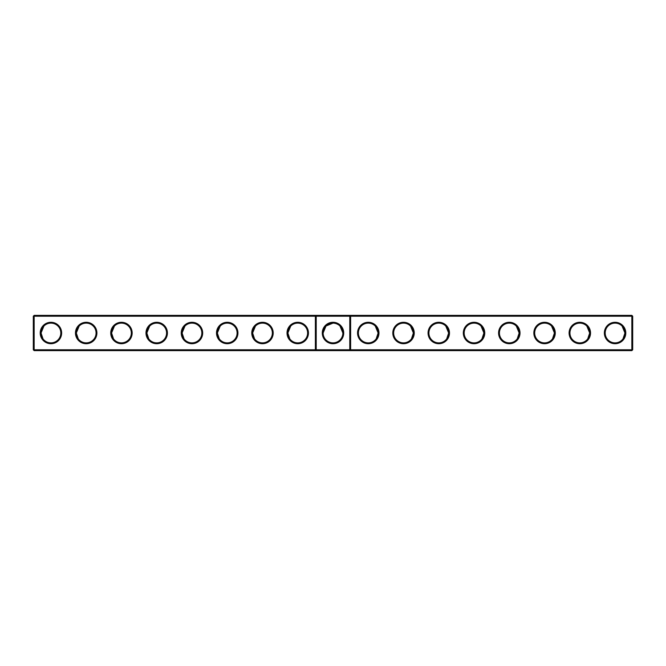 <?xml version="1.0" encoding="UTF-8"?>
<svg xmlns="http://www.w3.org/2000/svg" width="666" height="666" viewBox="0 0 666 666"><rect width="100%" height="100%" fill="white"/><g stroke="black" fill="none" stroke-linecap="round" stroke-linejoin="round"><path stroke-width="1" d="M33.3 316.217L34.149 315.368L34.149 349.783L33.3 349.783L33.3 316.217L315.368 316.217L315.368 349.783L34.149 349.783L34.149 350.632L316.217 350.632L315.368 349.783L316.217 349.783L316.217 350.632L631.851 350.632L632.7 349.783L632.7 316.217L631.851 315.368L316.217 315.368L315.368 316.217L316.217 316.217L316.217 349.783L349.783 349.783L349.783 315.368L350.632 316.217L631.851 316.217L631.851 315.368M40.21 333A10.723 10.723 0 0 0 56.285 342.282A10.723 10.723 0 0 0 56.285 323.718A10.723 10.723 0 0 0 40.21 333M75.466 333A10.723 10.723 0 0 0 91.55 342.282A10.723 10.723 0 0 0 91.55 323.718A10.723 10.723 0 0 0 75.466 333M110.731 333A10.723 10.723 0 0 0 126.806 342.282A10.723 10.723 0 0 0 126.806 323.718A10.723 10.723 0 0 0 110.731 333M145.987 333A10.723 10.723 0 0 0 162.063 342.282A10.723 10.723 0 0 0 162.063 323.718A10.723 10.723 0 0 0 145.987 333M181.244 333A10.723 10.723 0 0 0 197.327 342.282A10.723 10.723 0 0 0 197.327 323.718A10.723 10.723 0 0 0 181.244 333M216.508 333A10.723 10.723 0 0 0 232.584 342.282A10.723 10.723 0 0 0 232.584 323.718A10.723 10.723 0 0 0 216.508 333M251.765 333A10.723 10.723 0 0 0 267.84 342.282A10.723 10.723 0 0 0 267.84 323.718A10.723 10.723 0 0 0 251.765 333M287.021 333A10.723 10.723 0 0 0 303.097 342.282A10.723 10.723 0 0 0 303.097 323.718A10.723 10.723 0 0 0 287.021 333M34.149 315.368L316.217 315.368L316.217 316.217L350.632 316.217L350.632 349.783L631.851 349.783L631.851 350.632M41.059 333.233L41.059 333A9.873 9.873 0 0 0 55.869 341.55A9.873 9.873 0 0 0 55.869 324.45A9.873 9.873 0 0 0 41.059 333L43.931 326.04M76.315 333.233L76.315 333A9.873 9.873 0 0 0 91.125 341.55A9.873 9.873 0 0 0 91.125 324.45A9.873 9.873 0 0 0 76.315 333L79.187 326.04M111.58 333.233L111.572 333A9.873 9.873 0 0 0 126.382 341.55A9.873 9.873 0 0 0 126.382 324.45A9.873 9.873 0 0 0 111.572 333L114.444 326.04M146.836 333.233L146.836 333A9.873 9.873 0 0 0 161.638 341.55A9.873 9.873 0 0 0 161.638 324.45A9.873 9.873 0 0 0 146.836 333L149.708 326.04M182.093 333.233L182.093 333A9.873 9.873 0 0 0 196.903 341.55A9.873 9.873 0 0 0 196.903 324.45A9.873 9.873 0 0 0 182.093 333L184.965 326.04M217.357 333.233L217.349 333A9.873 9.873 0 0 0 232.159 341.55A9.873 9.873 0 0 0 232.159 324.45A9.873 9.873 0 0 0 217.349 333L220.221 326.04M252.614 333.233L252.614 333A9.873 9.873 0 0 0 267.416 341.55A9.873 9.873 0 0 0 267.416 324.45A9.873 9.873 0 0 0 252.614 333L255.478 326.04M287.87 333.233L287.87 333A9.873 9.873 0 0 0 302.68 341.55A9.873 9.873 0 0 0 302.68 324.45A9.873 9.873 0 0 0 287.87 333L290.742 326.04M333 322.277A10.723 10.723 0 0 1 342.282 338.361A10.723 10.723 0 0 1 323.718 338.361A10.723 10.723 0 0 1 333 322.277M333.233 323.127L333 323.127A9.873 9.873 0 0 1 341.55 337.937A9.873 9.873 0 0 1 324.45 337.937A9.873 9.873 0 0 1 333 323.127L326.015 326.015L323.127 333M34.149 350.632L33.3 349.783M350.632 349.783L349.783 350.632L349.783 349.783L350.632 349.783M339.968 326.007L342.873 333M323.892 329.179L323.693 329.703M342.108 329.179L342.307 329.703M338.137 324.567L336.43 323.743M336.03 323.601L334.365 323.226M331.069 323.318L331.518 323.243M41.059 333L43.015 338.911M76.315 333L78.28 338.911M111.572 333L113.536 338.911M146.836 333L148.793 338.911M182.093 333L184.057 338.911M217.349 333.008L219.314 338.911M252.614 333L254.57 338.911M287.87 333L289.835 338.911M632.7 349.783L631.851 349.783L631.851 316.217L632.7 316.217M378.979 333A10.723 10.723 0 0 1 362.903 342.282A10.723 10.723 0 0 1 362.903 323.718A10.723 10.723 0 0 1 378.979 333M414.235 333A10.723 10.723 0 0 1 398.16 342.282A10.723 10.723 0 0 1 398.16 323.718A10.723 10.723 0 0 1 414.235 333M449.492 333A10.723 10.723 0 0 1 433.416 342.282A10.723 10.723 0 0 1 433.416 323.718A10.723 10.723 0 0 1 449.492 333M484.756 333A10.723 10.723 0 0 1 468.673 342.282A10.723 10.723 0 0 1 468.673 323.718A10.723 10.723 0 0 1 484.756 333M520.013 333A10.723 10.723 0 0 1 503.937 342.282A10.723 10.723 0 0 1 503.937 323.718A10.723 10.723 0 0 1 520.013 333M555.269 333A10.723 10.723 0 0 1 539.194 342.282A10.723 10.723 0 0 1 539.194 323.718A10.723 10.723 0 0 1 555.269 333M590.534 333A10.723 10.723 0 0 1 574.45 342.282A10.723 10.723 0 0 1 574.45 323.718A10.723 10.723 0 0 1 590.534 333M625.79 333A10.723 10.723 0 0 1 609.715 342.282A10.723 10.723 0 0 1 609.715 323.718A10.723 10.723 0 0 1 625.79 333M336.954 323.959L336.438 323.743M378.13 333.233L378.13 333A9.873 9.873 0 0 1 363.32 341.55A9.873 9.873 0 0 1 363.32 324.45A9.873 9.873 0 0 1 378.13 333L376.165 338.911M413.386 333.233L413.386 333A9.873 9.873 0 0 1 398.584 341.55A9.873 9.873 0 0 1 398.584 324.45A9.873 9.873 0 0 1 413.386 333L411.43 338.911M448.643 333.233L448.651 333A9.873 9.873 0 0 1 433.841 341.55A9.873 9.873 0 0 1 433.841 324.45A9.873 9.873 0 0 1 448.651 333L446.686 338.911M483.907 333.233L483.907 333A9.873 9.873 0 0 1 469.097 341.55A9.873 9.873 0 0 1 469.097 324.45A9.873 9.873 0 0 1 483.907 333L481.943 338.911M519.164 333.233L519.164 333A9.873 9.873 0 0 1 504.362 341.55A9.873 9.873 0 0 1 504.362 324.45A9.873 9.873 0 0 1 519.164 333L517.207 338.911M554.42 333.233L554.428 333A9.873 9.873 0 0 1 539.618 341.55A9.873 9.873 0 0 1 539.618 324.45A9.873 9.873 0 0 1 554.428 333L552.464 338.911M589.685 333.233L589.685 333A9.873 9.873 0 0 1 574.875 341.55A9.873 9.873 0 0 1 574.875 324.45A9.873 9.873 0 0 1 589.685 333L587.72 338.911M624.941 333.233L624.941 333A9.873 9.873 0 0 1 610.131 341.55A9.873 9.873 0 0 1 610.131 324.45A9.873 9.873 0 0 1 624.941 333L622.069 326.04M589.685 333L586.813 326.04M624.941 333.008L622.985 338.911M554.428 333L551.556 326.04M519.164 333L516.292 326.04M483.907 333L481.035 326.04M448.651 333L445.779 326.04M413.386 333L410.522 326.04M378.13 333L375.258 326.04"/></g></svg>
